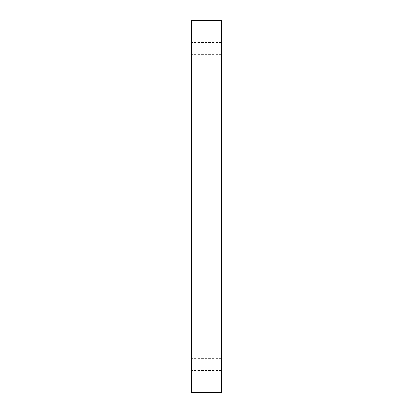 <?xml version="1.0" encoding="UTF-8"?>
<svg xmlns="http://www.w3.org/2000/svg" width="413" height="413" viewBox="0 0 413 413"><rect width="100%" height="100%" fill="white"/><g stroke="black" fill="none" stroke-linecap="round" stroke-linejoin="round"><path stroke-width="0.31" stroke-dasharray="2.06 1.55" d="M221.456 392.35L191.544 392.35L191.544 20.65L221.456 20.65L221.456 392.35M191.544 364.581L191.544 370.456L191.544 364.581M191.544 48.419L191.544 42.544L191.544 48.419M221.456 364.581L221.456 370.456L221.456 364.581M221.456 48.419L221.456 42.544L221.456 48.419M221.456 42.544L191.544 42.544L221.456 42.544M221.456 54.294L191.544 54.294L221.456 54.294M221.456 358.706L191.544 358.706L221.456 358.706M221.456 370.456L191.544 370.456L221.456 370.456"/><path stroke-width="0.62" d="M221.456 392.35L191.544 392.35L191.544 20.65L221.456 20.65L221.456 392.35"/></g></svg>
